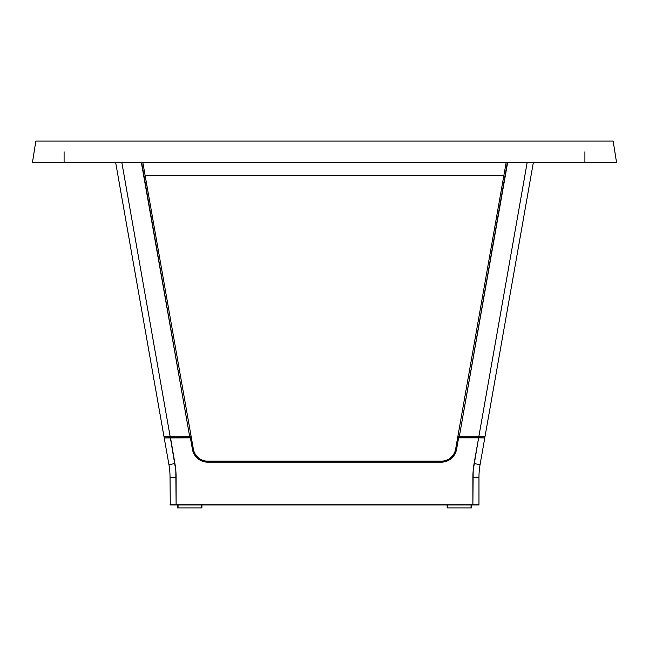<?xml version="1.0" encoding="UTF-8"?>
<svg xmlns="http://www.w3.org/2000/svg" width="649" height="649" viewBox="0 0 649 649"><rect width="100%" height="100%" fill="white"/><g stroke="black" fill="none" stroke-linecap="round" stroke-linejoin="round"><path stroke-width="0.97" d="M35.841 141.093L32.45 162.51L35.841 141.093L613.159 141.093L35.841 141.093M584.911 162.51L32.45 162.51L64.089 162.51L64.089 151.801L64.089 162.51L584.911 162.51L584.911 151.801L584.911 162.51L616.55 162.51L584.911 162.51L584.911 151.801M613.159 141.093L616.55 162.51L613.159 141.093M64.089 151.801L64.089 162.51M141.92 162.51L141.352 162.51L189.727 436.842L191.212 436.842L142.837 162.51L191.212 436.842L190.774 436.842L191.212 436.842M116.69 162.51L117.461 162.51L116.69 162.51M164.027 436.842L115.652 162.51L116.122 162.51L115.652 162.51L116.122 162.51L115.652 162.51L164.027 436.842L170.2 436.842L121.834 162.51L117.461 162.51M165.065 436.842L170.2 436.842L121.834 162.51M141.644 162.51L189.727 436.842L170.2 436.842L190.774 436.842M184.957 401.374C183.951 395.679 183.951 395.679 184.957 401.374M188.762 422.945C189.759 428.632 189.759 428.632 188.762 422.945L189.605 427.74M457.788 436.842L458.226 436.842L457.788 436.842L506.163 162.51L457.788 436.842L459.273 436.842L507.648 162.51L507.08 162.51M527.166 162.51L478.8 436.842L484.973 436.842L533.348 162.51L527.166 162.51L478.8 436.842L459.273 436.842L507.356 162.51M459.273 436.842L483.14 436.842M483.164 436.842L484.973 436.842L484.503 436.842L484.973 436.842L533.348 162.51L532.878 162.51M458.226 436.842L458.705 436.842M482.037 437.913L478.621 437.815L474.086 463.573L480.073 464.627A73.013 73.013 0 0 0 478.97 477.307A73.013 73.013 0 0 1 480.073 464.627L474.086 463.573A79.097 79.097 0 0 0 472.886 477.307L478.97 477.307L472.886 477.307L472.886 504.744L478.727 504.987L472.886 504.987L478.97 504.744L478.97 477.307L478.97 504.744L472.886 504.987L170.273 504.987L176.114 504.987L170.03 504.744L176.114 504.744L176.114 477.307L170.03 477.307L170.273 504.987L170.03 477.307A73.013 73.013 0 0 0 168.927 464.627L164.229 437.986L164.692 437.97L164.229 437.986L168.927 464.627L174.914 463.573L168.927 464.627A73.013 73.013 0 0 1 170.03 477.307L176.114 477.307A79.097 79.097 0 0 0 174.914 463.573L170.379 436.842L170.379 437.815L164.229 437.986A0.974 0.974 0 0 1 165.187 436.842A0.974 0.974 0 0 0 164.229 437.986L190.392 437.815L192.412 449.286A15.576 15.576 0 0 0 207.753 462.153L441.247 462.153A15.576 15.576 0 0 0 456.588 449.286L455.63 449.116A14.603 14.603 0 0 1 441.247 461.179L441.247 462.153L441.247 461.179L207.753 461.179L207.753 462.153L207.753 461.179A14.603 14.603 0 0 1 193.37 449.116L192.412 449.286L193.37 449.116L191.35 437.645L190.392 437.815L191.35 437.645L190.392 436.842A0.974 0.974 0 0 1 191.35 437.645L193.37 449.116A14.603 14.603 0 0 0 207.753 461.179L441.247 461.179A14.603 14.603 0 0 0 455.63 449.116L456.588 449.286L458.608 437.815L478.621 437.815L478.621 436.842L478.621 437.815L484.771 437.986A0.974 0.974 0 0 0 483.838 436.842A0.974 0.974 0 0 1 484.771 437.986L482.97 437.937M452.515 504.987L452.093 504.987M457.65 437.645A0.974 0.974 0 0 1 458.608 436.842L458.608 437.815L478.621 437.815L473.186 470.411L472.886 504.744L176.114 504.744L175.814 470.411L170.379 437.815L190.392 437.815L190.392 436.842L192.412 449.286L194.262 454.365L197.742 458.51L199.965 460.068L205.052 461.918L441.247 462.153L443.948 461.918L449.035 460.068L451.258 458.51L454.738 454.365L456.588 449.286L458.608 437.815L457.65 437.645L455.63 449.116L457.65 437.645M466.217 504.987L466.639 504.987M166.03 437.937L166.963 437.913L166.03 437.937M164.229 437.986L165.26 437.961M196.485 504.987L196.907 504.987M480.073 464.627L484.771 437.986L480.073 464.627M192.412 449.286L194.262 454.365M205.052 461.918L207.753 462.153M455.882 451.907L456.588 449.286L454.738 454.365L456.588 449.286M503.843 175.652L145.157 175.652M471.052 504.987L471.052 507.907L471.523 507.907L471.539 504.987M447.202 504.987L447.202 507.907L447.088 504.987M447.234 507.907L471.052 507.907L447.688 507.907L447.688 504.987M177.575 504.987L177.575 507.907L177.461 504.987M201.425 504.987L201.425 507.907L178.061 507.907L178.061 504.987M177.615 507.907L201.904 507.907L201.912 504.987M164.213 437.815A0.974 0.974 0 0 1 165.187 436.842M484.308 437.97L484.771 437.986M443.948 461.918L441.247 462.153L443.948 461.918M177.948 507.907L177.948 504.987M201.798 507.907L201.798 504.987M471.425 507.907L471.425 504.987M447.575 507.907L447.575 504.987"/></g></svg>
